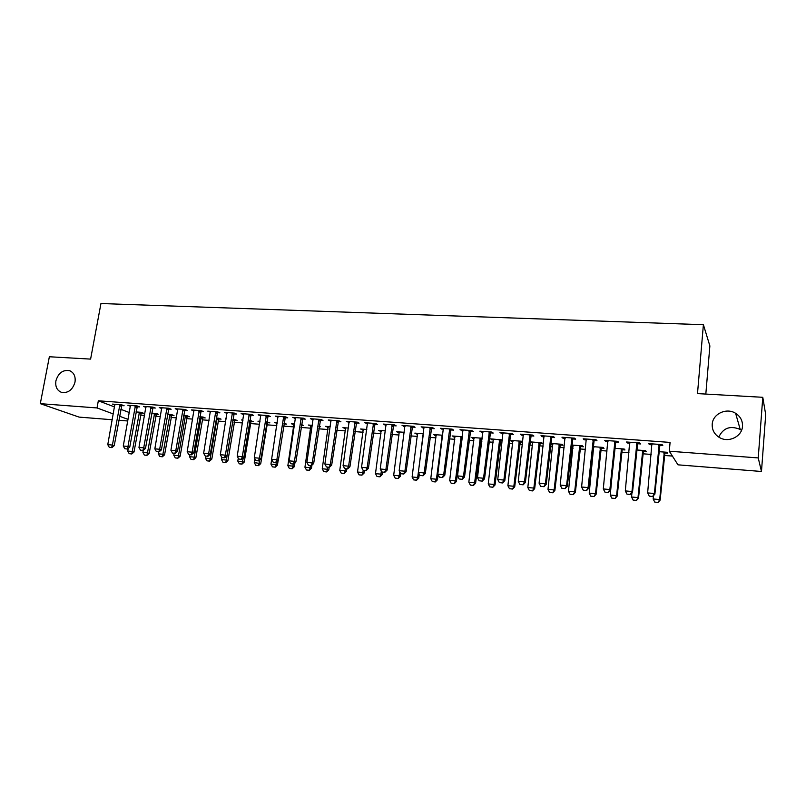 <?xml version="1.0" encoding="UTF-8"?>
<svg xmlns="http://www.w3.org/2000/svg" width="806" height="806" viewBox="0 0 806 806"><rect width="100%" height="100%" fill="white"/><g stroke="black" fill="none" stroke-linecap="round" stroke-linejoin="round"><path stroke-width="1.21" d="M75.008 382.115C72.631 389.903 68.127 393.318 61.508 392.371C57.014 390.507 55.14 386.668 55.906 380.845C58.324 373.027 62.858 369.632 69.517 370.669C73.91 372.543 75.744 376.362 75.008 382.115M742.497 426.273C742.114 436.479 728.664 443.078 719.597 437.598C714.438 434.464 711.98 430.021 712.212 424.278C712.645 413.911 726.518 407.362 735.616 413.307C740.412 416.44 742.709 420.762 742.497 426.273M718.761 437.104C723.204 427.865 730.357 425.326 740.23 429.477L741.53 430.364M140.516 415.09L144.586 415.402M155.659 416.249L160.424 416.621M170.983 417.437L176.443 417.851M186.478 418.626L192.664 419.1M202.165 419.835L209.076 420.369M218.023 421.054L225.69 421.649M234.083 422.294L242.515 422.949M250.323 423.543L259.552 424.258M266.766 424.812L276.801 425.588M283.561 426.112L293.706 426.888M301.051 427.452L310.723 428.198M318.773 428.822L327.961 429.527M336.707 430.203L345.401 430.878M354.872 431.603L363.073 432.238M373.279 433.024L380.956 433.618M391.928 434.454L399.071 435.008M410.818 435.915L417.407 436.419M429.951 437.386L435.986 437.849M449.345 438.887L454.796 439.3M469.001 440.398L473.857 440.771M480.638 441.295L481.857 441.386M488.91 441.93L493.161 442.262M499.972 442.786L502.027 442.947M509.1 443.491L512.727 443.763M519.558 444.297L522.459 444.519M529.562 445.063L532.544 445.295M539.405 445.819L543.173 446.111M550.307 446.665L552.624 446.846M559.505 447.37L564.18 447.733M571.343 448.287L572.975 448.408M579.887 448.942L585.478 449.375M592.662 449.929L593.609 450M600.53 450.534L607.079 451.038M621.466 452.146L628.982 452.73M642.674 453.778L651.198 454.433M664.184 455.44L672.395 456.075M127.741 420.984L118.804 420.269M112.276 419.745L79.089 417.105L40.3 403.665L97.022 407.947L113.324 413.952M705.824 394.063L709.874 345.925L703.396 324.707L100.952 303.53L90.604 359.103L49.357 356.756L40.3 403.665M703.396 324.707L697.492 393.6L762.778 397.308L765.7 414.566L761.479 471.48L677.987 464.83L669.292 451.209L758.234 457.929L761.479 471.48M156.173 414.193L158.651 414.385L156.324 413.478L151.649 413.115M137.06 406.718L139.609 406.899L137.151 405.932L127.811 405.247L130.35 406.214M186.982 416.551L189.501 416.742L187.264 415.825L183.546 415.543M168.565 409.045L171.154 409.236L168.776 408.269L159.215 407.564L161.804 408.541M218.527 418.949L221.086 419.15L218.94 418.233L216.21 418.022M200.825 411.433L203.455 411.624L201.178 410.657L191.375 409.932L194.014 410.929M250.827 421.417L253.416 421.619L249.699 420.571M242.898 420.541L241.558 419.946L242.979 420.057M233.891 413.871L236.561 414.072L234.375 413.095L224.33 412.36L227.02 413.367M284.236 423.19L283.893 423.946L286.543 424.137L284.014 423.18M277.133 423.422L274.534 422.455L277.244 422.666M267.763 416.38L270.484 416.581L268.408 415.604L258.111 414.848L260.842 415.866M319.095 426.626L320.466 426.727L319.166 426.082M311.025 426.011L308.315 425.024L312.385 425.336M302.502 418.949L305.262 419.15L303.298 418.173L292.739 417.397L295.52 418.435M345.703 428.651L342.943 427.654L348.434 428.067M338.127 421.588L340.928 421.79L339.084 420.813L328.254 420.017L331.095 421.064M381.238 431.361L378.427 430.354L385.419 430.878M374.669 424.288L377.52 424.5L375.798 423.513L364.685 422.697L367.576 423.765M417.679 434.142L414.818 433.114L423.382 433.769M412.168 427.059L415.07 427.281L413.478 426.293L402.063 425.447L405.015 426.535M455.058 436.993L452.136 435.955L462.362 436.731M450.665 429.91L453.617 430.132L452.156 429.145L440.449 428.278L443.461 429.376M502.37 439.935L490.441 438.857L493.413 439.915M502.299 440.59L500.435 440.449M490.189 432.832L493.201 433.054L491.892 432.066L479.852 431.18L482.935 432.298M539.859 443.461L542.831 443.683L541.743 442.756L529.925 441.859M532.786 442.917L529.905 441.98M530.801 435.834L533.864 436.066L532.706 435.079L520.344 434.162L521.553 435.149L523.487 435.3M580.33 446.544L583.353 446.776L582.426 445.849L571.686 445.033M573.207 446L571.595 445.879M572.532 438.927L575.655 439.159L574.658 438.162L561.953 437.235L563.001 438.222L565.157 438.383M621.91 449.718L624.982 449.95L624.207 449.023L614.605 448.297M615.431 442.101L618.615 442.333L617.789 441.345L604.722 440.378L605.598 441.366L607.996 441.547M664.618 452.972L667.751 453.214L667.156 452.287L658.764 451.652M659.55 445.365L662.794 445.597L662.149 444.61L648.709 443.622L649.414 444.61L652.054 444.811M669.292 451.209L670.078 442.413L98.332 400.794L114.583 406.949M120.769 409.297L129.252 412.511M637.334 443.713L640.548 443.955L639.813 442.968L626.564 441.99L627.35 442.978L629.869 443.169M643.117 451.33L646.221 451.572L645.535 450.645L636.528 449.96M593.831 440.499L596.984 440.731L596.067 439.744L583.181 438.796L584.149 439.784L586.425 439.955M600.984 448.116L604.026 448.358L603.17 447.431L592.994 446.655M593.821 447.572L592.914 447.501M551.526 437.366L554.619 437.598L553.531 436.61L541.007 435.683L542.136 436.681L544.171 436.832M559.958 444.993L562.961 445.224L561.943 444.297L550.659 443.441M552.866 444.449L550.589 444.076M510.359 434.323L513.402 434.555L512.153 433.557L499.962 432.661L503.065 433.789M522.741 442L521.794 441.245L509.956 440.348L512.969 441.406M522.731 442.151L520.021 441.95M470.291 431.361L473.283 431.583L471.893 430.595L460.014 429.719L463.067 430.827M482.139 439.058L481.111 438.978M474.119 438.444L471.167 437.396L482.24 438.242M431.291 428.48L434.222 428.691L432.691 427.704L421.125 426.858L424.107 427.946M436.258 435.552L433.356 434.525L442.736 435.24M393.298 425.669L396.179 425.88L394.507 424.893L383.253 424.067L386.175 425.145M399.343 432.741L396.502 431.724L404.269 432.318M356.282 422.928L359.113 423.14L357.32 422.153L346.348 421.347L349.22 422.404M363.355 430.001L360.574 428.994L366.801 429.467M320.204 420.258L322.984 420.47L321.07 419.483L310.381 418.697L313.191 419.745M337.029 427.986L337.744 428.046L337.069 427.694M328.254 427.321L325.523 426.334L330.289 426.696M285.022 417.659L287.762 417.861L285.747 416.883L275.32 416.118L278.07 417.145M301.384 425.276L303.399 425.427L301.494 424.51M294.009 424.712L291.329 423.734L294.704 423.986M250.726 415.12L253.416 415.322L251.291 414.344L241.115 413.599L243.825 414.606M267.26 422.666L269.879 422.868L266.746 421.86M259.895 422.072L257.95 421.195L260.006 421.357M217.257 412.642L219.907 412.843L217.68 411.866L207.757 411.141L210.416 412.138M234.576 420.178L237.155 420.369L232.853 419.291M226.113 419.039L225.358 418.717L226.154 418.777M184.594 410.234L187.204 410.425L184.886 409.448L175.194 408.743L177.814 409.73M202.669 417.74L205.198 417.941L203.011 417.024L199.777 416.773M152.717 407.876L155.286 408.058L152.868 407.09L143.418 406.395L145.987 407.373M171.487 415.362L173.985 415.553L171.708 414.647L167.497 414.324M121.595 405.569L124.124 405.761L121.625 404.793L112.387 404.108L114.905 405.075M141.03 413.045L143.488 413.226L141.131 412.319L135.992 411.926M119.53 416.239L128.023 419.362M762.778 397.308L758.234 457.929M98.332 400.794L97.022 407.947M649.495 443.683L649.414 444.61M627.441 442.051L627.35 442.978M605.689 440.449L605.598 441.366M584.249 438.877L584.149 439.784M563.092 437.315L563.001 438.222M542.237 435.774L542.136 436.681M550.941 443.461L550.851 444.297M521.653 434.263L521.553 435.149M530.973 441.94L530.872 442.776M501.352 432.762L501.251 433.648M511.256 440.449L511.165 441.275M481.323 431.291L481.212 432.167M491.811 438.968L491.71 439.784M461.556 429.83L461.455 430.706M472.608 437.507L472.507 438.323M442.061 428.399L441.95 429.266M453.647 436.066L453.546 436.872M422.818 426.979L422.697 427.845M434.938 434.646L434.837 435.452M403.816 425.578L403.705 426.434M416.46 433.235L416.349 434.041M385.067 424.198L384.956 425.054M398.214 431.855L398.104 432.651M366.569 422.838L366.448 423.684M380.19 430.485L380.089 431.27M348.293 421.488L348.172 422.334M362.398 429.135L362.287 429.92M330.259 420.158L330.138 420.994M344.827 427.795L344.716 428.58M312.446 418.848L312.325 419.674M327.468 426.475L327.347 427.251M294.865 417.558L294.734 418.374M310.31 425.175L310.199 425.941M277.496 416.279L277.375 417.095M293.374 423.885L293.253 424.651M260.348 415.009L260.217 415.825M276.639 422.616L276.518 423.372M243.402 413.76L243.281 414.566M226.677 412.531L226.546 413.337M210.144 411.312L210.013 412.108M193.813 410.113L193.682 410.899M177.683 408.924L177.552 409.71M161.744 407.776L161.613 408.531M145.946 406.849L145.856 407.362M124.789 448.73L127.429 449.043L124.789 448.73L123.278 446.03L130.3 406.214M649.283 496.143L652.739 496.536L649.283 496.143L647.641 492.909L651.863 443.854M659.187 444.398L654.401 493.514L654.895 494.078L652.739 496.536M659.943 444.449L654.895 494.078M647.641 492.909L654.401 493.514L652.659 496.446M653.454 495.72L653.152 498.964L659.701 499.559L664.285 452.075M658.008 502.39L654.734 502.088L658.079 502.47L659.701 499.559L660.154 500.083L664.99 452.126M653.152 498.964L654.734 502.088M658.079 502.47L660.154 500.083M626.947 494.118L630.373 494.511L626.947 494.118L625.315 490.914L629.688 442.222M636.911 442.756L631.975 491.509L632.539 492.073L630.373 494.511M637.727 442.816L632.539 492.073M625.315 490.914L631.975 491.509L630.272 494.421M604.933 492.134L608.318 492.516L604.933 492.134L603.301 488.95L607.815 440.61M614.938 441.134L609.87 489.534L610.495 490.098L608.318 492.516M615.824 441.194L610.495 490.098M603.301 488.95L609.87 489.534L608.218 492.426M631.954 492.728L631.551 497L637.999 497.584L642.714 450.433M636.347 500.395L633.123 500.093L636.438 500.476L637.999 497.584L638.523 498.108L643.48 450.494M631.551 497L633.123 500.093M636.438 500.476L638.523 498.108M614.595 448.479L610.243 495.055L616.6 495.63L621.446 448.821M614.988 498.42L611.814 498.128L615.089 498.511L616.6 495.63L617.184 496.164L622.272 448.882M610.243 495.055L611.814 498.128M615.089 498.511L617.184 496.164M583.222 490.169L586.577 490.552L583.222 490.169L581.6 487.005L586.254 439.018M593.276 439.542L588.078 487.58L588.763 488.154L586.577 490.552M594.223 439.613L588.763 488.154M581.6 487.005L588.078 487.58L586.456 490.461M561.822 488.235L565.137 488.617L561.822 488.235L560.2 485.091L564.986 437.457M571.907 437.96L566.588 485.665L567.333 486.23L565.137 488.617M572.915 438.041L567.333 486.23M560.2 485.091L566.588 485.665L565.016 488.527M593.659 446.705L589.216 493.141L595.493 493.705L600.46 447.219M593.921 496.486L590.778 496.194L594.022 496.567L595.493 493.705L596.138 494.239L601.347 447.29M589.216 493.141L590.778 496.194M594.022 496.567L596.138 494.239M573.046 445.134L568.472 491.247L574.668 491.811L579.756 445.647M573.137 494.562L570.043 494.28L573.247 494.652L574.668 491.811L575.373 492.345L580.693 445.718M568.472 491.247L570.043 494.28M573.247 494.652L575.373 492.345M540.715 486.33L544 486.703L540.715 486.33L539.093 483.207L544.02 435.905M550.841 436.409L545.4 483.771L546.206 484.335L544 486.703M551.909 436.489L546.206 484.335M539.093 483.207L545.4 483.771L543.859 486.612M552.704 443.592L548.009 489.383L554.125 489.937L559.324 444.096M552.624 492.678L549.571 492.395L552.755 492.768L554.125 489.937L554.881 490.471L560.321 444.177M548.009 489.383L549.571 492.395M552.755 492.768L554.881 490.471M519.89 484.446L523.144 484.819L519.89 484.446L518.278 481.343L523.326 434.384M530.066 434.877L524.494 481.897L525.361 482.472L523.144 484.819M531.184 434.968L525.361 482.472M518.278 481.343L524.494 481.897L522.993 484.728M532.635 442.071L527.829 487.539L533.854 488.083L539.164 442.565M532.393 490.814L529.381 490.532L532.524 490.904L533.854 488.083L534.67 488.627L540.211 442.645M527.829 487.539L529.381 490.532M532.524 490.904L534.67 488.627M499.357 482.593L502.581 482.955L499.357 482.593L497.755 479.51L502.924 432.882M509.563 433.366L503.881 480.054L504.808 480.628L502.581 482.955M510.742 433.457L504.808 480.628M497.755 479.51L503.881 480.054L502.42 482.865M512.828 440.56L507.901 485.726L513.855 486.26L519.276 441.053M512.425 488.97L509.452 488.698L512.566 489.061L513.855 486.26L514.712 486.804L520.374 441.134M507.901 485.726L509.452 488.698M512.566 489.061L514.712 486.804M479.107 480.759L482.29 481.122L479.107 480.759L477.505 477.696L482.784 431.401M489.343 431.885L483.55 478.24L484.527 478.814L482.29 481.122M490.572 431.976L484.527 478.814M477.505 477.696L483.55 478.24L482.129 481.031M493.282 439.079L488.245 483.932L494.108 484.466L499.639 439.562M492.718 487.156L489.786 486.884L492.869 487.247L494.108 484.466L495.025 485L500.788 439.653M488.245 483.932L489.786 486.884M492.869 487.247L495.025 485M459.118 478.955L462.271 479.318L459.118 478.955L457.526 475.913L462.926 429.93M469.394 430.414L463.49 476.447L464.518 477.021L462.271 479.318M470.674 430.505L464.518 477.021M457.526 475.913L463.49 476.447L462.1 479.217M473.978 437.608L468.84 482.159L474.633 482.683L480.265 438.091M473.273 485.363L470.382 485.101L473.434 485.454L474.633 482.683L475.6 483.227L481.464 438.182M468.84 482.159L470.382 485.101M473.434 485.454L475.6 483.227M439.411 477.172L442.524 477.535L439.411 477.172L437.809 474.15L443.33 428.49M449.708 428.963L443.703 474.674L444.781 475.258L442.524 477.535M451.038 429.064L444.781 475.258M437.809 474.15L443.703 474.674L442.343 477.434M454.937 436.167L449.677 480.416L455.4 480.93L461.133 436.63M454.08 483.6L451.219 483.338L454.252 483.691L455.4 480.93L456.418 481.474L462.352 436.802M449.677 480.416L451.219 483.338M454.252 483.691L456.418 481.474M419.956 475.409L423.049 475.772L419.956 475.409L418.364 472.407L423.986 427.069M430.283 427.533L424.168 472.931L425.306 473.515L423.049 475.772M431.663 427.633L425.306 473.515M418.364 472.407L424.168 472.931L422.858 475.671M436.127 434.736L430.777 478.693L436.419 479.207L442.252 435.2M435.129 481.857L432.308 481.595L435.311 481.938L436.419 479.207L437.487 479.751L438.121 474.734M430.777 478.693L432.308 481.595M435.311 481.938L437.487 479.751M400.753 473.676L403.816 474.029L400.753 473.676L399.172 470.694L404.894 425.659M411.11 426.122L404.904 471.208L406.093 471.792L403.816 474.029M412.541 426.223L406.093 471.792M399.172 470.694L404.904 471.208L403.625 473.938M417.558 433.326L412.108 476.991L417.679 477.495L423.271 434.585M416.42 480.124L413.639 479.872L416.611 480.215L417.679 477.495L418.798 478.039L419.291 474.17M412.108 476.991L413.639 479.872M416.611 480.215L418.798 478.039M381.812 471.963L384.845 472.316L381.812 471.963L380.231 469.001L386.064 424.268M392.19 424.722L385.893 469.505L387.122 470.089L384.845 472.316M393.671 424.833L387.122 470.089M380.231 469.001L385.893 469.505L384.633 472.215M399.232 431.935L393.681 475.308L399.182 475.812L399.726 471.732M397.952 478.432L395.202 478.17L398.154 478.522L399.182 475.812L400.34 476.356L400.703 473.585M393.681 475.308L395.202 478.17M398.154 478.522L400.34 476.356M363.113 470.271L366.115 470.623L363.113 470.271L361.541 467.329L367.465 422.898M373.521 423.351L367.123 467.833L368.402 468.417L366.115 470.623M375.042 423.462L368.402 468.417M361.541 467.329L367.123 467.833L365.904 470.523M381.127 430.555L375.485 473.646L380.916 474.14L381.339 471.067M379.717 476.749L377.007 476.497L379.918 476.84L380.916 474.14L382.115 474.694L382.467 472.104M375.485 473.646L377.007 476.497M379.918 476.84L382.115 474.694M344.656 468.608L347.628 468.951L344.656 468.608L343.084 465.677L349.109 421.548M355.083 421.991L348.595 466.17L349.925 466.755L347.628 468.951M356.645 422.102L349.925 466.755M343.084 465.677L348.595 466.17L347.406 468.85M363.254 429.195L357.521 472.014L362.881 472.497L363.184 470.301M361.713 475.087L359.033 474.845L361.924 475.177L362.881 472.497L364.131 473.051L364.483 470.472M357.521 472.014L359.033 474.845M361.924 475.177L364.131 473.051M326.44 466.956L329.382 467.299L326.44 466.956L324.878 464.055L330.984 420.218M336.888 420.651L330.319 464.538L331.679 465.122L329.382 467.299M338.49 420.772L331.679 465.122M324.878 464.055L330.319 464.538L329.16 467.198M345.593 427.855L339.779 470.392L345.079 470.875L345.371 468.749M343.93 473.454L341.291 473.203L344.152 473.545L345.079 470.875L346.358 471.429L346.721 468.87M339.779 470.392L341.291 473.203M344.152 473.545L346.358 471.429M308.456 465.334L311.368 465.667L308.456 465.334L306.895 462.443L313.091 418.898M318.924 419.322L312.265 462.926L313.675 463.51L311.368 465.667M320.566 419.452L313.675 463.51M306.895 462.443L312.265 462.926L311.136 465.576M328.163 426.535L322.249 468.79L327.488 469.273L327.79 467.158M326.37 471.832L323.76 471.591L326.591 471.923L327.488 469.273L328.808 469.827L329.18 467.279M322.249 468.79L323.76 471.591M326.591 471.923L328.808 469.827M290.694 463.722L293.585 464.065L290.694 463.722L289.142 460.861L295.429 417.599M301.182 418.022L294.442 461.334L295.893 461.919L293.585 464.065M302.865 418.143L295.893 461.919M289.142 460.861L294.442 461.334L293.344 463.964M310.935 425.225L304.94 467.218L310.119 467.692L310.421 465.586M309.03 470.23L306.451 469.999L309.262 470.321L310.119 467.692L311.479 468.236L311.932 465.143M304.94 467.218L306.451 469.999M309.262 470.321L311.479 468.236M273.163 462.14L276.025 462.473L273.163 462.14L271.612 459.289L277.989 416.309M283.662 416.732L276.851 459.752L278.342 460.347L276.025 462.473M285.395 416.853L278.342 460.347M271.612 459.289L276.851 459.752L275.783 462.382M293.918 423.926L287.853 465.656L292.951 466.12L293.273 464.034M291.903 468.659L289.344 468.417L292.135 468.749L292.951 466.12L294.361 466.674L294.936 462.805M287.853 465.656L289.344 468.417M292.135 468.749L294.361 466.674M255.855 460.579L258.686 460.911L255.855 460.579L254.303 457.737L260.761 415.04M266.373 415.453L259.472 458.201L261.003 458.795L258.686 460.911M268.126 415.584L261.003 458.795M254.303 457.737L259.472 458.201L258.434 460.81M271.682 459.42L270.957 464.115L276.005 464.578L276.377 462.15M274.977 467.097L272.458 466.865L275.219 467.188L276.005 464.578L277.445 465.133L278.151 460.518M270.957 464.115L272.458 466.865M275.219 467.188L277.445 465.133M238.747 459.027L241.568 459.36L238.747 459.027L237.216 456.216L243.744 413.79M249.286 414.193L242.314 456.67L243.886 457.264L241.568 459.36M251.089 414.324L243.886 457.264M237.216 456.216L242.314 456.67L241.306 459.259M254.877 458.785L254.273 462.594L260.741 463.601L267.602 421.931M258.263 465.556L255.764 465.324L258.504 465.646L259.744 459.944M254.273 462.594L255.764 465.324M258.504 465.646L260.741 463.601M221.862 457.506L224.652 457.828L221.862 457.506L220.33 454.705L226.939 412.551M232.41 412.954L225.368 455.158L226.98 455.743L224.652 457.828M234.244 413.085L226.98 455.743M220.33 454.705L225.368 455.158L224.39 457.727M238.264 458.14L237.79 461.092L244.228 462.1L251.16 420.682M241.74 464.034L239.281 463.813L241.991 464.125L243.311 457.778M237.79 461.092L239.281 463.813M241.991 464.125L244.228 462.1M205.187 455.995L207.948 456.317L205.187 455.995L203.656 453.214L210.336 411.332M215.746 411.725L208.633 453.657L210.275 454.252L207.948 456.317M217.62 411.866L210.275 454.252M203.656 453.214L208.633 453.657L207.676 456.226M221.852 457.476L221.509 459.611L226.375 460.055L233.156 419.311M225.418 462.533L222.99 462.312L225.68 462.624L226.375 460.055L227.917 460.609L234.919 419.442M221.509 459.611L222.99 462.312M225.68 462.624L227.917 460.609M188.715 454.503L191.455 454.826L188.715 454.503L187.183 451.743L193.944 410.123M199.284 410.516L192.11 452.176L193.783 452.771L191.455 454.826M201.188 410.657L193.783 452.771M187.183 451.743L192.11 452.176L191.173 454.725M205.752 456.115L205.419 458.14L210.225 458.574L217.076 418.092M209.298 461.042L206.89 460.82L209.56 461.143L210.225 458.574L211.797 459.138L218.859 418.223M205.419 458.14L206.89 460.82M209.56 461.143L211.797 459.138M172.444 453.032L175.154 453.355L172.444 453.032L170.922 450.282L177.743 408.924M183.022 409.317L175.779 450.715L177.491 451.31L175.154 453.355M184.947 409.478L177.491 451.31M170.922 450.282L175.779 450.715L174.872 453.254M189.853 454.685L189.511 456.69L194.266 457.123L201.178 416.883M193.359 459.581L190.982 459.36L193.631 459.672L194.266 457.123L195.878 457.677L203.001 417.024M189.511 456.69L190.982 459.36M193.631 459.672L195.878 457.677M156.364 451.582L159.054 451.894L156.364 451.582L154.843 448.851L161.734 407.745M166.953 408.128L159.648 449.274L161.391 449.869L159.054 451.894M168.897 408.31L161.391 449.869M154.843 448.851L159.648 449.274L158.762 451.803M174.136 453.264L173.794 455.259L178.489 455.682L185.461 415.684M177.612 458.13L175.265 457.909L177.884 458.221L178.489 455.682L180.131 456.246L187.314 415.846M173.794 455.259L175.265 457.909M177.884 458.221L180.131 456.246M140.476 450.151L143.146 450.463L140.476 450.151L138.964 447.431L145.926 406.577M151.075 406.959L143.71 447.854L145.483 448.448L143.146 450.463M153.049 407.161L145.483 448.448M138.964 447.431L143.71 447.854L142.853 450.363M158.611 451.854L158.268 453.838L162.903 454.262L169.935 414.506M162.046 456.69L159.729 456.478L162.328 456.79L162.903 454.262L164.575 454.826L171.809 414.677M158.268 453.838L159.729 456.478M162.328 456.79L164.575 454.826M130.35 405.932L130.3 405.428M135.388 405.801L127.963 446.443L129.766 447.038L127.429 449.043M137.383 406.023L129.766 447.038M123.278 446.03L127.963 446.443L127.126 448.942M143.277 450.342L142.914 452.438L147.498 452.861L154.591 413.337M146.662 455.279L144.375 455.068L146.944 455.37L147.498 452.861L149.201 453.415L156.475 413.528M142.914 452.438L144.375 455.068M146.944 455.37L149.201 453.415M109.273 447.33L111.893 447.632L109.273 447.33L107.772 444.64L114.855 404.29M119.882 404.662L112.407 445.053L114.24 445.647L111.893 447.632M121.908 404.904L114.24 445.647M107.772 444.64L112.407 445.053L111.591 447.531M128.214 448.368L127.741 451.058L132.275 451.471L139.418 412.188M131.459 453.879L129.192 453.667L131.751 453.969L132.275 451.471L134.008 452.035L141.322 412.4M127.741 451.058L129.192 453.667M131.751 453.969L134.008 452.035M658.774 445.627L659.248 446.333M658.935 444.983L659.409 445.688M664.476 453.294L664.043 452.629M664.325 453.919L663.882 453.254M636.488 443.975L637.032 444.68M636.659 443.33L637.193 444.046M614.525 442.353L615.129 443.058M614.686 441.708L615.29 442.423M642.976 451.652L642.473 450.987M642.815 452.277L642.311 451.612M621.769 450.03L621.204 449.365M621.607 450.645L621.043 449.99M592.853 440.741L593.528 441.456M593.025 440.106L593.69 440.822M571.494 439.159L572.23 439.875M571.666 438.535L572.391 439.24M600.843 448.438L600.218 447.773M600.682 449.043L600.057 448.388M580.199 446.856L579.514 446.192M580.038 447.461L579.353 446.806M550.427 437.598L551.213 438.313M550.599 436.973L551.385 437.688M559.827 445.305L559.092 444.64M559.666 445.909L558.931 445.244M529.653 436.066L530.499 436.771M529.814 435.442L530.66 436.157M539.718 443.763L538.932 443.099M539.567 444.368L538.771 443.703M509.15 434.545L510.057 435.25M509.321 433.93L510.218 434.635M519.88 442.252L519.044 441.587M519.719 442.847L518.883 442.182M488.93 433.044L489.887 433.749M489.101 432.439L490.058 433.144M500.304 440.761L499.408 440.096M500.143 441.345L499.246 440.68M468.981 431.563L469.989 432.278M469.152 430.958L470.16 431.673M480.97 439.28L480.033 438.615M480.809 439.864L479.862 439.199M449.295 430.112L450.353 430.817M449.466 429.507L450.524 430.213M461.898 437.819L460.901 437.154M461.737 438.404L460.74 437.739M429.87 428.671L430.978 429.376M430.041 428.077L431.15 428.782M442.625 436.106L442.02 435.724M442.544 436.741L441.859 436.298M410.707 427.251L411.866 427.956M410.869 426.656L412.027 427.361M391.787 425.85L392.996 426.555M391.958 425.256L393.157 425.971M373.107 424.47L374.367 425.175M373.279 423.875L374.528 424.591M354.68 423.1L355.98 423.805M354.852 422.515L356.141 423.221M336.485 421.75L337.825 422.455M336.656 421.175L337.986 421.881M318.521 420.42L319.901 421.125M318.682 419.845L320.063 420.551M300.779 419.11L302.2 419.815M300.95 418.536L302.371 419.241M283.259 417.81L284.73 418.515M283.43 417.246L284.891 417.951M265.97 416.531L267.471 417.236M266.131 415.967L267.632 416.672M248.883 415.261L250.424 415.967M249.054 414.707L250.595 415.402M267.139 422.949L266.615 422.717M232.007 414.012L233.589 414.717M232.178 413.458L233.76 414.163M250.696 421.699L249.598 421.206M250.535 422.233L249.507 421.78M215.343 412.783L216.955 413.478M215.514 412.229L217.126 412.924M234.455 420.45L232.934 419.795M234.294 420.994L232.773 420.329M198.881 411.564L200.533 412.259M199.052 411.01L200.704 411.715M218.406 419.231L216.854 418.566M218.235 419.765L216.683 419.1M182.619 410.355L184.302 411.05M182.791 409.811L184.473 410.506M202.538 418.022L200.956 417.357M202.377 418.546L200.795 417.891M166.55 409.166L168.263 409.861M166.721 408.622L168.434 409.317M186.861 416.823L185.249 416.158M186.7 417.347L185.078 416.692M150.682 407.987L152.425 408.682M150.853 407.453L152.596 408.148M171.366 415.634L169.713 414.979M171.204 416.158L169.552 415.503M134.995 406.829L136.768 407.524M135.166 406.295L136.939 406.99M156.042 414.465L154.369 413.81M155.88 414.989L154.208 414.334M119.49 405.68L121.293 406.375M119.661 405.146L121.464 405.841M140.899 413.307L139.196 412.652M140.738 413.831L139.035 413.176M735.616 413.307L740.23 429.477M69.517 370.669L70.424 371.032"/></g></svg>
